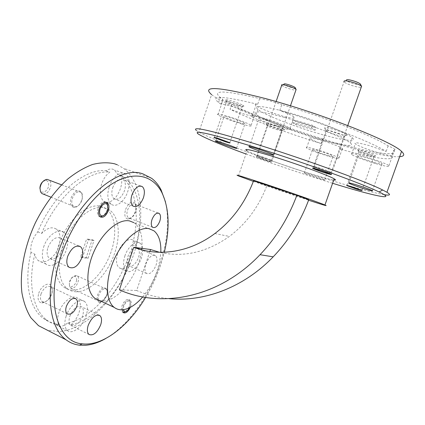 <?xml version="1.0" encoding="UTF-8"?>
<svg xmlns="http://www.w3.org/2000/svg" width="425" height="425" viewBox="0 0 425 425"><rect width="100%" height="100%" fill="white"/><g stroke="black" fill="none" stroke-linecap="round" stroke-linejoin="round"><path stroke-width="0.32" stroke-dasharray="2.12 1.59" d="M360.554 84.347C359.97 85.303 356.83 84.83 351.13 82.928C348.718 82.025 347.129 81.218 346.37 80.5L344.011 81.85C344.973 82.737 346.959 83.741 349.966 84.867C355.199 86.689 358.96 87.476 361.245 87.226M325.072 169.803L331.303 172.29C331.718 172.938 328.058 171.955 320.322 169.347L313.831 166.69C314.192 166.345 317.937 167.386 325.072 169.803M314.075 166.855L344.011 81.85M295.285 87.826L294.18 88.076C289.871 87.284 286.381 86.036 283.703 84.336L283.677 84.309M281.695 85.324L281.775 85.404C283.05 86.78 291.561 89.818 294.86 90.073L295.906 90.073M268.844 161.261C269.902 161.532 270.098 161.505 269.429 161.176L258.198 157.516L268.844 161.261M258.373 155.693C261.263 156.4 269.487 159.232 271.304 160.145L270.555 160.257C267.378 159.471 258.628 156.421 257.417 155.683L258.373 155.693M107.759 205.812L107.142 210.285L103.902 215.459M100.252 216.904L99.03 216.389C97.771 215.342 97.267 213.536 97.522 210.97L98.09 208.452C100.358 203.139 103.031 201.078 106.107 202.268M43.292 194.103C47.244 193.816 49.768 190.926 50.857 185.428C51.042 182.899 50.432 181.077 49.018 179.966M81.876 200.297L82.423 197.822L81.882 193.72L80.755 192.307C77.509 190.915 74.72 192.907 72.388 198.278L71.841 200.797C71.623 203.363 72.181 205.185 73.514 206.263L75.082 206.837C77.988 206.656 80.256 204.473 81.876 200.297M42.861 181.576L45.64 180.397C47.775 180.641 48.779 182.256 48.657 185.247C48.354 190.735 42.043 194.677 40.375 190.336L39.977 188.737M129.317 307.875L130.332 304.709L130.061 302.01C128.807 299.003 123.792 303.54 123.293 308.194L123.255 309.713M125.768 311.658L129.582 305.973L130.098 303.838L129.768 300.523L129.126 299.726C126.533 298.817 124.142 300.889 121.954 305.947L121.433 308.114C121.194 310.091 121.523 311.451 122.411 312.189L123.293 312.54M339.479 134.045C331.707 131.718 326.772 129.742 324.663 128.122C324.243 127.25 326.83 127.574 332.424 129.088C339.129 131.059 343.937 132.892 346.837 134.592C348.511 136 346.056 135.814 339.479 134.045M338.279 135.479C332.265 133.689 328.185 132.095 326.044 130.714L325.853 130.528C325.513 129.816 327.68 130.098 332.355 131.373C337.955 133.025 341.971 134.555 344.409 135.963L344.707 136.181C345.52 137.105 343.373 136.871 338.279 135.479M278.906 128.717C272.255 126.666 267.973 124.982 266.055 123.654C265.71 123.075 267.585 123.356 271.676 124.509C277.536 126.289 281.727 127.882 284.251 129.301C285.451 130.247 283.666 130.055 278.906 128.717M277.807 129.891C272.6 128.297 269.057 126.926 267.166 125.779L267.038 125.662C266.751 125.184 268.324 125.433 271.745 126.4C276.638 127.893 280.144 129.221 282.264 130.401L282.46 130.539C283.071 131.16 281.52 130.948 277.807 129.891M260.833 157.994C257.178 156.862 255.707 156.522 256.408 156.974L267.086 160.868C270.757 162.015 272.26 162.366 271.586 161.92L260.833 157.994M369.091 154.865C363.115 153.042 359.396 151.587 357.946 150.498C357.744 149.929 359.874 150.275 364.342 151.528C369.58 153.106 373.214 154.477 375.248 155.651C376.3 156.57 374.25 156.31 369.091 154.865M368.438 155.715C363.54 154.227 360.315 152.989 358.753 151.996L358.636 151.879C358.461 151.39 360.336 151.698 364.257 152.803C368.847 154.19 372.04 155.396 373.83 156.416L374.016 156.554C374.526 157.186 372.667 156.91 368.438 155.715M238.712 105.331C232.108 103.328 227.736 101.575 225.595 100.066C225.138 99.402 226.812 99.588 230.626 100.629C236.343 102.329 240.587 103.966 243.36 105.538C244.784 106.622 243.233 106.553 238.712 105.331M237.846 106.17C232.475 104.55 228.687 103.062 226.493 101.708L226.318 101.554C225.919 100.98 227.391 101.145 230.738 102.064C235.753 103.557 239.477 104.991 241.915 106.367L242.176 106.547C242.962 107.302 241.517 107.174 237.846 106.17M373.267 162.228C365.75 159.928 360.745 158.02 358.259 156.512C357.276 155.502 360.14 155.948 366.849 157.85C374.51 160.188 379.578 162.111 382.054 163.625C382.93 164.618 379.998 164.151 373.267 162.228M391.717 155.752C389.072 155.566 384.758 154.62 378.776 152.91C366.982 149.366 359.146 146.333 355.273 143.804C353.738 142.056 358.264 142.625 368.852 145.509L386.166 151.417C371.928 142.226 322.586 123.043 279.751 110.479L281.77 104.646C324.668 117.093 373.984 136.43 388.131 145.892C391.59 147.337 393.805 148.479 394.777 149.318C395.595 150.073 395.213 150.423 393.635 150.386C398.347 156.889 373.533 153.207 341.227 144.272L339.58 148.947C371.832 157.999 396.536 161.968 391.717 155.752L393.635 150.386M375.036 163.434C363.274 159.832 355.433 156.841 351.507 154.466C349.918 152.878 354.397 153.568 364.942 156.543C375.179 159.518 386.936 163.997 388.949 165.665C390.272 167.216 385.64 166.472 375.036 163.434M326.118 154.976C319.318 152.862 314.76 151.135 312.455 149.797C311.642 149.021 313.916 149.409 319.276 150.96C326.188 153.106 330.788 154.849 333.083 156.193C333.822 156.952 331.505 156.549 326.118 154.976M317.974 178.192L304.273 173.203C303.397 172.614 305.618 173.145 310.925 174.797L324.769 179.833C325.577 180.407 323.313 179.86 317.974 178.192M341.227 144.272L332.892 142.221L322.655 138.89L321.034 143.507C315.153 141.371 311.424 139.729 309.852 138.593C308.587 137.254 312.173 137.769 320.615 140.138C329.715 142.758 340.685 146.986 342.38 148.511C343.288 149.297 342.353 149.446 339.58 148.947M328.02 156.092C317.363 152.777 310.218 150.067 306.584 147.958C305.277 146.737 308.832 147.342 317.247 149.77C326.31 152.453 337.291 156.618 339.033 158.02C340.17 159.216 336.499 158.573 328.02 156.092M239.19 122.623C231.938 120.376 226.86 118.426 223.964 116.774C222.934 115.913 224.836 116.174 229.67 117.55C237.049 119.829 242.176 121.794 245.05 123.447C246.022 124.297 244.067 124.026 239.19 122.623M222.673 99.227L220.984 104.183C222.068 103.939 225.165 104.534 230.286 105.974C239.663 108.609 252.36 113.581 254.511 115.425C255.977 116.886 252.848 116.54 245.135 114.383L230.074 109.241L231.721 104.412C227.237 102.611 224.31 101.187 222.939 100.146L222.673 99.227L220.235 97.458C211.384 89.882 224.528 90.254 259.659 98.584L269.062 100.571L281.77 104.646M241.825 124.026C232.634 121.338 220.331 116.62 217.935 114.851C216.288 113.491 219.263 113.889 226.849 116.046C236.194 118.75 248.907 123.638 251.106 125.343C252.609 126.682 249.518 126.241 241.825 124.026M275.793 125.46C267.745 123.016 262.119 120.838 258.899 118.931C257.582 117.778 259.946 118.038 265.986 119.712C274.189 122.198 279.884 124.397 283.077 126.31C284.309 127.452 281.881 127.165 275.793 125.46M259.659 98.584L257.688 104.327C255.143 104.072 254.538 104.486 255.866 105.57C258.676 107.907 271.888 113.093 282.312 115.998C291.954 118.612 295.853 118.942 294.015 116.976C291.853 115.356 287.098 113.188 279.751 110.479M278.492 127.043C268.101 124.058 254.878 118.957 252.009 116.801C249.895 114.984 253.576 115.382 263.064 117.996C273.658 121.003 287.412 126.321 290.047 128.403C291.943 130.199 288.092 129.742 278.492 127.043M284.755 117.539C311.467 124.977 345.206 138.157 350.354 142.954C356.214 147.672 340.59 145.355 318.723 138.943C293.324 131.628 262.623 119.744 256.137 114.5C251.414 110.123 260.95 111.132 284.755 117.539M286.657 112.051C313.416 119.388 347.135 132.674 352.219 137.668C358.02 142.556 342.322 140.431 320.423 134.088C294.987 126.852 264.302 114.877 257.874 109.438C253.21 104.885 262.804 105.756 286.657 112.051M125.577 209.467C128.966 202.21 132.249 200.292 135.416 203.713C136.335 205.769 136.292 208.372 135.293 211.533C133.423 216.341 130.98 218.864 127.957 219.103C124.881 218.275 124.089 215.061 125.577 209.467M127.548 210.088C129.699 205.02 132.148 203.049 134.895 204.165L135.777 205.259C136.547 206.975 136.51 209.164 135.671 211.815C134.103 215.852 132.053 217.972 129.524 218.168L128.323 217.727C126.74 216.261 126.48 213.717 127.548 210.088M38.733 293.367C41.097 285.542 49.629 281.122 51.664 286.461C52.487 288.416 52.44 290.828 51.531 293.696C49.194 299.519 45.953 302.6 41.809 302.94C38.287 302.154 37.262 298.961 38.733 293.367M41.007 293.978C43.78 287.794 47.021 285.398 50.74 286.79L51.818 288.177C52.509 289.813 52.477 291.837 51.712 294.243C49.746 299.136 47.026 301.723 43.557 302L41.985 301.421C40.301 299.954 39.977 297.473 41.007 293.978M98.377 299.976L98.239 297.367L98.743 295.194C100.943 290.153 103.408 288.118 106.149 289.096L106.898 290.047L107.243 293.261L106.744 295.396C105.118 299.466 103.009 301.628 100.412 301.877L99.344 301.484L98.473 300.252M97.017 299.338L97.601 294.881C100.815 288.166 103.865 286.248 106.744 289.127C107.413 290.668 107.355 292.66 106.569 295.109C104.752 299.662 102.388 302.079 99.477 302.361C98.196 302.223 97.394 301.325 97.065 299.662M122.389 309.793L122.995 306.43C125.184 301.368 127.574 299.29 130.162 300.199C131.389 301.352 131.537 303.434 130.613 306.446L130.241 307.413M71.087 197.869C74.667 190.554 78.216 188.854 81.728 192.775C82.625 194.804 82.625 197.258 81.722 200.133C79.911 204.808 77.371 207.246 74.12 207.453C70.704 206.598 69.695 203.405 71.087 197.869M137.684 248.232C139.575 250.001 139.841 253.125 138.481 257.603C135.612 264.371 132.372 267.097 128.759 265.784C126.873 264.042 126.602 260.923 127.952 256.429C129.737 251.717 132.132 248.843 135.145 247.802M145.844 264.015C148.792 257.098 151.996 254.288 155.454 255.6C157.277 257.359 157.489 260.498 156.102 265.03C153.202 271.894 150.004 274.693 146.492 273.429C144.681 271.708 144.463 268.573 145.844 264.015M106.547 202.385C112.354 202.146 116.971 197.609 120.392 188.774C122.039 183.616 122.219 179.106 120.934 175.233L117.242 173.894L120.503 175.95C136.255 187.409 140.149 216.006 132.377 244.858L131.107 253.592L126.629 261.928C114.378 292.188 90.286 318.474 67.485 323.106L70.991 324.854C93.713 320.137 117.767 293.733 130.045 263.394L126.629 261.928M132.377 244.858L135.814 246.282C135.58 243.477 134.698 241.49 133.174 240.316C129.115 236.895 120.801 243.637 117.794 253.087C115.696 260.137 116.147 265.025 119.154 267.761C122.363 269.647 125.997 268.191 130.045 263.394M124.844 256.084C127.877 246.585 136.154 239.769 140.154 243.18C143.135 245.985 143.554 250.899 141.413 257.927C138.454 267.182 130.289 274.215 126.113 270.794C123.149 268.069 122.724 263.165 124.844 256.084M69.854 316.221C73.328 308.401 77.249 305.267 81.621 306.818C83.587 308.582 83.906 311.647 82.578 316.003C79.177 323.76 75.257 326.889 70.816 325.391C68.861 323.653 68.537 320.599 69.854 316.221M67.485 323.106C63.367 326.448 59.851 327.181 56.918 325.306L55.314 323.478L58.868 325.268C57.21 322.15 57.21 317.964 58.857 312.715C62.183 302.037 72.68 293.999 77.451 298.084C80.585 300.889 81.117 305.697 79.045 312.513C77.292 317.539 74.603 321.651 70.991 324.854M66.088 316.285C69.445 305.554 79.9 297.415 84.607 301.484C87.699 304.279 88.203 309.097 86.11 315.945C82.864 326.352 72.558 334.788 67.602 330.703C64.531 327.988 64.021 323.181 66.088 316.285M47.935 247.52C51.59 239.291 55.909 236.194 60.897 238.234C63.389 240.47 63.893 244.099 62.406 249.13C58.841 257.29 54.522 260.376 49.454 258.395C46.973 256.206 46.468 252.577 47.935 247.52M37.788 231.811L41.639 233.49C47.101 227.89 52.004 226.44 56.35 229.144C60.323 232.688 61.147 238.388 58.831 246.245C55.436 257.316 44.301 265.397 38.372 260.621C36.55 259.25 35.371 257.104 34.834 254.198L31.014 252.455C30.467 249.225 30.807 245.698 32.034 241.862L34.43 236.481L37.788 231.811C53.056 194.352 84.442 168.21 106.091 170.717C109.321 168.619 112.142 168.406 114.553 170.069L117.242 173.894M43.642 247.042C47.186 235.54 58.464 227.715 64.042 232.427C67.963 235.96 68.749 241.676 66.412 249.576C62.98 260.716 51.893 268.898 46.028 264.137C42.133 260.711 41.337 255.016 43.642 247.042M112.705 187.722C115.728 180.62 119.234 177.926 123.223 179.642C125.593 181.863 126.018 185.55 124.498 190.708C121.529 197.758 118.028 200.446 113.985 198.767C111.626 196.594 111.196 192.913 112.705 187.722M106.091 170.717L109.841 172.083C106.25 174.675 103.519 178.643 101.644 183.993C99.307 192.127 100.018 197.896 103.774 201.312L106.207 202.343M109.209 186.841C112.386 176.784 121.125 170.25 125.763 174.117C129.492 177.634 130.162 183.441 127.771 191.532C124.679 201.322 116.067 208.107 111.233 204.207C107.525 200.807 106.85 195.017 109.209 186.841M76.091 291.773C72.93 291.672 70.093 290.705 67.58 288.878C57.513 281.727 56.217 259.399 65.556 238.951C74.795 218.461 92.225 204.951 104.13 207.655L109.873 210.216C119.94 217.701 120.918 238.547 112.986 257.672C105.14 276.818 89.197 292.124 76.091 291.773M72.521 290.094C69.344 289.983 66.497 289.011 63.973 287.178C53.842 280.006 52.487 257.709 61.811 237.336C71.028 216.915 88.49 203.474 100.449 206.205L106.229 208.781C116.354 216.277 117.396 237.097 109.485 256.163C101.649 275.257 85.685 290.487 72.521 290.094M245.969 153.999C269.992 162.812 294.993 171.36 320.965 179.637L332.6 183.281M384.189 194.692C371.981 192.498 351.427 186.835 322.522 177.714C273.392 162.244 214.184 140.617 198.905 132.074L196.302 130.417L197.938 133.79M145.626 297.431C151.704 287.311 156.655 276.654 160.475 265.46L164.332 252.248M165.511 201.976C169.517 220.522 167.609 241.469 159.805 264.823C149.329 295.917 128.308 325.577 105.729 338.518M117.199 164.735L123.563 168.311C144.064 183.802 145.786 224.4 131.123 261.338C116.572 298.292 86.185 329.954 58.708 331.58L47.186 330.119M99.763 300.624L102.622 300.964C118.58 301.66 138.986 273.939 141.599 249.81M399.659 156.687C389.81 157.457 363.768 151.826 334.603 143.337C284.915 128.998 225.946 106.128 211.602 94.653L198.905 132.074M253.358 181.39L308.582 200.228M238.436 175.902L247.074 150.801C253.491 154.424 282.343 164.953 305.814 172.332C319.669 176.694 328.982 179.254 333.752 180.014M76.627 279.969C76.277 284.644 70.794 288.841 69.503 285.356L69.238 283.013C70.082 279.098 71.868 276.866 74.588 276.319C76.107 276.494 76.787 277.711 76.627 279.969M69.339 283.884L69.673 286.817L70.571 287.98C74.274 288.793 76.941 286.152 78.567 280.07C78.758 278.099 78.349 276.723 77.339 275.926L76.032 275.501C72.632 276.186 70.401 278.981 69.339 283.884M88.442 239.737L93.989 240.492L88.049 258.31L82.445 257.757L88.442 239.737L86.62 238.967L92.183 239.727L86.254 257.523L80.633 256.96L86.62 238.967M82.445 257.757L80.633 256.96M93.989 240.492L92.183 239.727M88.049 258.31L86.254 257.523M293.085 119.818L292.193 122.4L311.615 127.925L315.116 130.215L316.014 127.638L312.529 125.311L293.085 119.818L296.772 122.182L316.014 127.638M311.615 127.925L312.529 125.311M292.193 122.4L295.89 124.727L296.772 122.182M315.116 130.215L295.89 124.727M322.655 138.89C288.511 128.531 251.542 114.623 231.721 104.412M321.034 143.507C286.939 133.073 249.953 119.244 230.074 109.241M220.984 104.183L218.53 102.468C209.594 95.163 222.647 95.784 257.688 104.327M55.314 323.478C51.021 322.772 47.09 321.114 43.52 318.506C29.538 308.662 23.688 282.296 31.014 252.455M58.868 325.268C54.591 324.572 50.676 322.926 47.127 320.328C33.224 310.516 27.455 284.118 34.834 254.198M41.639 233.49C56.95 195.904 88.288 169.623 109.841 172.083M149.876 251.494L136.664 290.509C146.88 294.849 157.686 297.569 169.081 298.663M308.736 199.814L266.815 185.821C258.729 206.869 246.256 223.736 229.383 236.422C206.598 252.445 183.313 257.736 159.529 252.296M119.404 289.861L136.664 290.509M253.587 180.784L266.815 185.821M142.726 296.932C153.505 283.512 159.534 268.637 160.82 252.312M141.769 248.354C142.853 236.502 140.51 228.129 134.736 223.237L133.891 222.647M120.934 175.233L124.18 177.289C139.825 188.727 143.623 217.361 135.814 246.282M388.131 145.892L386.166 151.417M328.881 173.188L330.878 172.067M347.751 125.556L331.303 172.29M314.723 168.507L313.831 166.69M269.429 161.176L271.304 160.145M290.456 105.814L271.586 160.289M276.101 101.532L257.417 155.683M258.198 157.516L257.252 155.577M283.703 84.336L281.775 85.404M50.915 197.168L73.514 206.263M40.375 190.336L40.513 191.803M325.853 130.528L324.663 128.122M312.943 168.119L326.044 130.714M267.038 125.662L266.055 123.654M256.408 156.974L267.166 125.779M358.636 151.879L357.946 150.498M346.933 185.428L358.753 151.996M226.318 101.554L225.595 100.066M214.338 137.381L226.493 101.708M348.936 182.856L358.259 156.512M351.507 154.466L355.273 143.804M304.273 173.203L312.455 149.797M306.584 147.958L309.852 138.593M215.719 140.951L223.964 116.774M217.935 114.851L222.939 100.146M249.39 146.567L258.899 118.931M252.009 116.801L255.866 105.57M350.354 142.954L352.219 137.668M135.777 205.259L135.416 203.713M158.116 213.031L134.895 204.165M51.818 288.177L51.664 286.461M75.002 298.339L50.74 286.79M106.898 290.047L106.744 289.127M130.162 300.199L129.126 299.726M81.882 193.72L81.728 192.775M155.454 255.6L141.291 249.725M140.154 243.18L133.174 240.316M98.807 315.074L81.621 306.818M84.607 301.484L77.451 298.084M78.768 245.963L60.897 238.234M64.042 232.427L56.35 229.144M140.5 185.969L123.223 179.642M125.763 174.117L114.553 170.069M67.58 288.878L63.973 287.178M69.503 285.356L69.673 286.817M70.571 287.98L99.344 301.484M77.339 275.926L106.149 289.096M74.588 276.319L76.032 275.501M218.53 102.468L220.235 97.458M47.127 320.328L43.52 318.506M214.869 233.532L229.383 236.422M154.052 230.892L134.736 223.237M151.698 178.362L123.563 168.311M124.18 177.289L120.503 175.95M109.873 210.216L106.229 208.781M111.233 204.207L107.036 202.576M106.356 202.311L103.774 201.312M133.03 206.077L113.985 198.767M46.028 264.137L38.372 260.621M69.041 267.272L49.454 258.395M67.602 330.703L56.918 325.306M89.043 334.496L70.816 325.391M126.113 270.794L119.154 267.761M146.492 273.429L128.759 265.784M100.172 216.851L99.03 216.389M75.082 206.837L74.12 207.453M123.447 312.672L122.411 312.189M100.412 301.877L99.477 302.361M67.198 313.82L41.985 301.421M43.557 302L41.809 302.94M152.591 227.29L128.323 217.727M129.524 218.168L127.957 219.103M256.137 114.5L257.874 109.438M290.047 128.403L294.015 116.976M273.254 154.679L283.077 126.31M251.106 125.343L254.511 115.425M236.587 148.107L245.05 123.447M339.033 158.02L342.38 148.511M324.769 179.833L333.083 156.193M388.949 165.665L394.777 149.318M372.428 190.655L382.054 163.625M229.808 142.688L242.176 106.547M241.915 106.367L243.36 105.538M361.983 190.437L374.016 156.554M373.83 156.416L375.248 155.651M271.586 161.92L282.46 130.539M282.264 130.401L284.251 129.301M331.303 174.266L344.707 136.181M344.409 135.963L346.837 134.592M130.061 302.01L129.768 300.523M45.64 180.397L47.101 179.355M61.551 184.838L80.755 192.307"/><path stroke-width="0.64" d="M346.37 80.5C345.966 79.098 349.031 79.454 355.566 81.573C358.27 82.593 359.906 83.465 360.48 84.192L360.554 84.347M361.245 87.226L361.547 86.36C360.713 85.468 358.695 84.421 355.497 83.215C347.57 80.633 343.708 80.134 343.894 81.722M320.174 171.142C326.942 173.416 329.752 174.149 328.605 173.342L323.962 171.541C318.267 169.612 315.276 168.773 314.978 169.028L320.174 171.142M283.677 84.309L284.575 83.815C287.289 83.98 294.658 86.663 295.216 87.683L295.285 87.826M295.906 90.073L296.098 89.526C295.131 88.209 286.147 84.973 282.853 84.761C281.685 84.671 281.297 84.857 281.695 85.324L276.101 101.532M99.636 211.129C99.418 213.966 100.172 215.581 101.91 215.964C104.911 215.613 106.909 213.143 107.913 208.548L107.472 205.068C105.836 201.301 100.119 205.663 99.636 211.129M103.902 215.459L100.252 216.904M61.551 184.838L47.101 179.355C43.334 180.003 40.97 182.925 40.008 188.116L40.513 191.803L41.852 193.524L43.292 194.103M39.977 188.737L39.971 187.393C40.253 185.024 41.214 183.085 42.861 181.576M123.255 309.713L124.796 311.791C126.4 311.785 127.904 310.478 129.317 307.875M124.796 311.791L123.293 312.54L125.768 311.658M318.904 169.718C313.894 168.194 311.876 167.763 312.842 168.417C315.074 169.522 319.164 171.02 325.12 172.922C330.151 174.462 332.212 174.909 331.303 174.266C329.078 173.161 324.95 171.647 318.904 169.718M352.192 186.878C348.022 185.587 346.248 185.162 346.869 185.608L356.58 189.141C360.761 190.442 362.562 190.873 361.983 190.437L352.192 186.878M218.322 138.465C214.726 137.365 213.366 137.089 214.253 137.636L225.654 141.833C229.277 142.943 230.663 143.23 229.808 142.688L218.322 138.465M363.869 188.668C356.405 186.278 351.39 184.445 348.824 183.18C347.756 182.421 350.545 183.058 357.191 185.098C364.793 187.537 369.872 189.385 372.428 190.655C373.394 191.393 370.542 190.729 363.869 188.668M230.892 146.853C223.683 144.521 218.593 142.657 215.618 141.249C214.529 140.579 216.378 140.978 221.165 142.455C228.496 144.819 233.638 146.705 236.587 148.107C237.623 148.766 235.726 148.352 230.892 146.853M266.193 153.234C258.203 150.678 252.556 148.596 249.247 146.992C247.844 146.099 250.128 146.556 256.105 148.373C264.249 150.971 269.965 153.069 273.254 154.679C274.571 155.555 272.218 155.072 266.193 153.234M151.985 219.582C154.163 214.413 156.57 212.367 159.21 213.451C160.724 214.923 160.926 217.494 159.816 221.165C157.664 226.302 155.258 228.347 152.591 227.29C151.082 225.84 150.88 223.268 151.985 219.582M66.385 306.308C69.195 299.981 72.393 297.484 75.985 298.807C77.6 300.278 77.871 302.786 76.797 306.329C74.035 312.614 70.837 315.106 67.198 313.82C65.588 312.37 65.317 309.868 66.385 306.308M106.107 202.268L107.164 203.527L107.759 205.812M99.243 208.909C101.57 203.501 104.274 201.461 107.355 202.789C109.06 204.393 109.368 207.044 108.279 210.736C105.99 216.113 103.286 218.147 100.172 216.851C98.473 215.262 98.159 212.617 99.243 208.909M135.145 247.802L137.684 248.232L141.291 249.725M88.23 325.268C91.736 317.326 95.614 314.096 99.875 315.584C101.766 317.326 102.037 320.408 100.683 324.822C97.251 332.701 93.373 335.925 89.043 334.496C87.152 332.786 86.881 329.71 88.23 325.268M67.703 256.312C71.395 247.94 75.671 244.747 80.532 246.728C82.939 248.944 83.385 252.604 81.86 257.704C78.253 266.002 73.982 269.19 69.041 267.272C66.64 265.099 66.194 261.444 67.703 256.312M131.931 194.942C134.991 187.728 138.46 184.96 142.327 186.639C144.612 188.849 144.973 192.567 143.416 197.79C140.415 204.946 136.956 207.708 133.03 206.077C130.757 203.915 130.39 200.202 131.931 194.942M332.6 183.281C372.093 195.537 399.075 201.572 379.063 191.967C362.307 183.6 298.812 160.677 251.457 146.126C211.119 133.918 193.279 129.8 197.938 133.79C203.713 137.583 219.72 144.325 245.969 153.999M196.302 130.417C191.377 126.103 209.695 130.178 251.249 142.635C300.108 157.516 365.681 181.284 382.681 190.007L386.941 192.275C391.096 194.841 390.182 195.649 384.189 194.692M164.332 252.248C170.106 228.023 169.24 208.032 161.723 192.265C153.17 175.929 135.331 170.664 114.506 182.394C93.755 194.108 71.868 223.38 61.2 255.669C45.257 302.382 57.635 342.385 82.238 343.83C102.967 346.407 128.648 325.922 145.626 297.431M105.729 338.518C98.86 342.47 92.151 344.723 85.59 345.275L79.459 345.164C74.577 344.59 70.13 342.816 66.13 339.841C49.56 328.243 44.667 292.565 57.492 254.596C74.184 201.987 118.474 164.188 143.097 173.963L151.698 178.362C155.465 181.262 158.583 185.066 161.043 189.778L165.511 201.976M47.186 330.119L38.521 325.672L30.882 317.757C26.669 310.909 23.683 302.6 21.925 292.841C19.529 272.324 24.374 246.516 35.408 222.748C44.184 205.232 55.505 190.049 67.857 178.946C76.187 172.332 84.426 167.508 92.576 164.47C100.497 162.488 107.828 162.265 114.569 163.8L117.199 164.735M160.82 252.312C161.213 242.202 158.961 235.062 154.052 230.892L148.994 228.629C138.55 226.52 122.74 240.088 113.964 259.951C105.092 279.767 105.543 300.98 114.224 307.397C116.36 309.028 118.803 309.836 121.566 309.825C128.515 309.501 135.57 305.203 142.726 296.932M133.891 222.647L129.513 220.91C118.761 218.652 102.765 231.837 94.074 251.366C85.287 270.852 86.062 291.885 95.057 298.419L99.763 300.624M211.602 94.653C200.988 85.377 219.236 86.758 266.337 98.791C321.311 113.517 392.652 141.727 401.551 151.401C404.977 154.578 404.345 156.342 399.659 156.687M308.582 200.228C323.292 205.031 328.748 206.614 324.955 204.972C319.388 202.629 287.794 191.574 263.457 183.488C241.767 176.317 233.426 173.788 238.436 175.902L253.358 181.39M333.752 180.014C335.899 180.306 336.037 179.908 334.167 178.829C328.902 175.594 297.394 164.045 272.834 156.432C250.915 149.749 242.324 147.868 247.074 150.801M98.473 300.252L98.377 299.976M159.529 252.296L150.546 249.518L149.876 251.494M296.894 195.218C288.378 218.03 276.085 237.857 260.026 254.708C219.64 297.325 161.93 308.895 119.404 289.861L133.753 247.286C158.668 257.003 189.683 252.519 214.869 233.532C232.289 220.304 245.198 202.72 253.587 180.784L296.894 195.218L308.736 199.814C300.544 221.68 288.692 240.683 273.179 256.833C243.807 287.422 204.308 302.138 169.081 298.663M150.546 249.518L133.753 247.286M141.599 249.81L141.769 248.354M130.241 307.413C128.021 311.844 125.757 313.597 123.447 312.672L122.389 309.793M97.065 299.662L97.017 299.338M106.547 202.385L107.355 202.789M360.48 84.192L361.638 86.482M328.605 173.342L328.881 173.188M361.547 86.36L347.751 125.556M314.936 168.948L314.723 168.507M295.216 87.683L296.161 89.601M296.098 89.526L290.456 105.814M101.91 215.964L100.332 216.915M41.852 193.524L50.915 197.168M312.842 168.417L312.943 168.119M348.824 183.18L348.936 182.856M215.618 141.249L215.719 140.951M249.247 146.992L249.39 146.567M159.21 213.451L158.116 213.031M75.985 298.807L75.002 298.339M99.875 315.584L98.807 315.074M80.532 246.728L78.768 245.963M142.327 186.639L140.5 185.969M379.063 191.967L382.681 190.007M82.238 343.83L79.459 345.164M66.13 339.841L38.521 325.672M114.224 307.397L95.057 298.419M386.941 192.275L401.551 151.401M324.955 204.972L334.167 178.829M260.026 254.708L273.179 256.833M161.723 192.265L161.043 189.778M107.036 202.576L106.356 202.311M107.472 205.068L107.164 203.527"/></g></svg>
